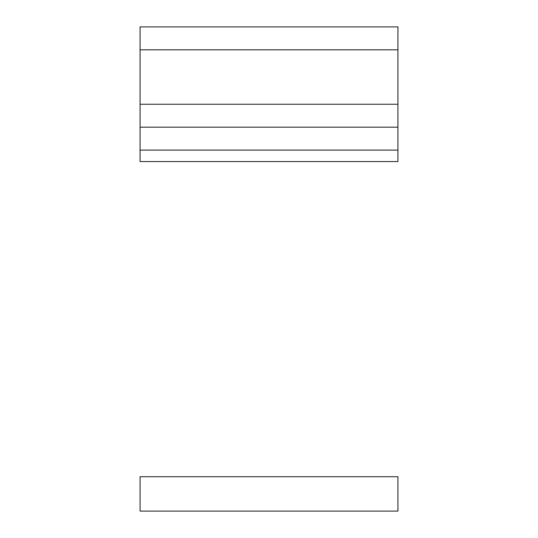 <?xml version="1.0" encoding="UTF-8"?>
<svg xmlns="http://www.w3.org/2000/svg" width="538" height="538" viewBox="0 0 538 538"><rect width="100%" height="100%" fill="white"/><g stroke="black" fill="none" stroke-linecap="round" stroke-linejoin="round"><path stroke-width="0.81" d="M140.068 49.819L140.068 26.9L397.932 26.9L397.932 49.819L140.068 49.819L140.068 104.258L397.932 104.258L397.932 161.561L140.068 161.561L140.068 127.176L397.932 127.176M397.932 49.819L397.932 104.258M140.068 127.176L140.068 104.258M140.068 476.722L140.068 511.1L397.932 511.1L397.932 476.722L140.068 476.722M397.932 150.102L140.068 150.102"/></g></svg>
